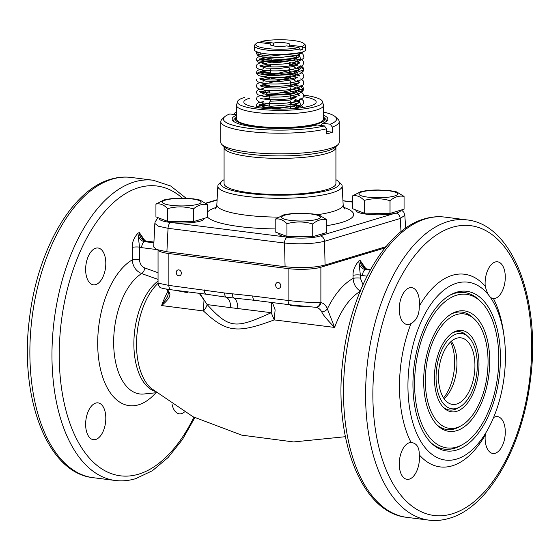 <?xml version="1.0" encoding="UTF-8"?>
<svg xmlns="http://www.w3.org/2000/svg" width="560" height="560" viewBox="0 0 560 560"><rect width="100%" height="100%" fill="white"/><g stroke="black" fill="none" stroke-linecap="round" stroke-linejoin="round"><path stroke-width="0.84" d="M303.534 96.677A36.183 7.063 180 0 1 316.183 102.039A36.183 7.063 180 0 1 310.366 105.882A36.183 7.063 180 0 1 269.745 108.815A36.183 7.063 180 0 1 243.817 102.039A36.183 7.063 180 0 1 249.634 98.203M303.632 95.13A42.567 8.309 180 0 1 322.511 101.598A42.567 8.309 180 0 1 315.728 106.561A42.567 8.309 0 0 1 266.847 109.942A42.567 8.309 0 0 1 237.489 101.598L236.572 104.944A43.484 8.484 0 0 0 236.516 105.399A43.484 8.484 0 0 0 267.673 113.533A43.484 8.484 0 0 0 316.498 110.012A43.484 8.484 180 0 0 323.484 105.399L323.484 119.077A43.484 8.484 180 0 1 316.498 123.69A43.484 8.484 0 0 1 267.673 127.218A43.484 8.484 0 0 1 236.516 119.077L236.516 105.399M244.272 97.524A42.567 8.309 0 0 0 237.489 101.598M322.511 101.598L323.428 104.944A43.484 8.484 180 0 1 323.484 105.399M323.484 117.026A44.737 8.729 180 0 1 323.841 117.341A44.737 8.729 180 0 1 317.548 123.823A44.737 8.729 180 0 1 263.095 127.162A44.737 8.729 180 0 1 236.159 117.341A44.737 8.729 180 0 1 236.516 117.026M234.024 121.674A46.298 9.037 180 0 1 234.626 118.811L236.159 117.341M236.516 115.178A47.866 9.338 0 0 0 233.093 120.932A47.866 9.338 0 0 0 268.513 128.142A47.866 9.338 0 0 0 317.065 124.985L324.415 125.916L326.634 128.779L326.634 133.938A59.213 11.557 180 0 0 329.693 133.105A59.213 11.557 180 0 0 332.36 132.216L326.634 131.488M332.36 132.216L332.36 127.05L330.141 124.194L322.791 123.263L321.468 124.628L322.371 125.79M323.841 117.341L325.374 118.811A46.298 9.037 180 0 1 325.983 121.674M322.791 123.263A47.866 9.338 0 0 0 326.907 120.932A47.866 9.338 0 0 0 323.484 115.178M233.366 114.541L235.585 112.238L236.516 112.357M324.415 125.916A56.581 11.039 0 0 1 256.2 129.094A56.581 11.039 0 0 1 224.553 116.879A56.581 11.039 0 0 1 229.859 113.96L236.516 114.8M224.553 116.879L221.97 119.357A59.213 11.557 0 0 0 220.787 121.66A59.213 11.557 0 0 0 260.708 132.58A59.213 11.557 0 0 0 326.634 128.779M220.787 121.66L220.787 142.303A59.213 11.557 0 0 0 221.97 144.606A59.213 11.557 0 0 0 268.975 153.657A59.213 11.557 0 0 0 329.693 148.589A59.213 11.557 0 0 0 338.03 144.606A59.213 11.557 0 0 0 339.213 142.303L339.213 121.66A59.213 11.557 0 0 0 338.03 119.357L335.447 116.879A56.581 11.039 0 0 0 323.484 112.014M332.36 127.05A59.213 11.557 0 0 0 339.213 121.66M221.97 144.606L224.553 147.084A56.581 11.039 0 0 0 269.465 155.736A56.581 11.039 0 0 0 327.488 150.892A56.581 11.039 0 0 0 335.447 147.084L338.03 144.606M335.797 146.748A55.923 10.913 180 0 1 335.923 147.469A55.923 10.913 180 0 1 326.935 153.398A55.923 10.913 180 0 1 264.145 157.934A55.923 10.913 180 0 1 224.077 147.469A55.923 10.913 180 0 1 224.203 146.748M224.077 147.469L224.077 183.603A55.923 10.913 0 0 0 264.145 194.068A55.923 10.913 0 0 0 326.935 189.532A55.923 10.913 180 0 0 335.923 183.603L335.923 147.469M335.923 179.697A59.395 11.592 180 0 1 338.072 181.174A59.395 11.592 180 0 1 329.847 189.903A59.395 11.592 180 0 1 257.25 194.306A59.395 11.592 180 0 1 221.928 181.174A59.395 11.592 180 0 1 224.077 179.697M338.072 181.174L340.781 183.638A62.167 12.131 180 0 1 342.16 186.053A62.167 12.131 180 0 1 332.171 192.773A62.167 12.131 180 0 1 262.066 197.792A62.167 12.131 180 0 1 217.84 186.053A62.167 12.131 180 0 1 219.219 183.638L221.928 181.174M323.372 233.492L323.372 233.751A22.365 4.368 180 0 1 321.986 235.263A22.365 4.368 0 0 1 288.841 237.412A22.365 4.368 180 0 1 286.608 237.09A22.365 4.368 180 0 1 278.635 233.751L278.635 233.254M204.106 218.414L204.106 218.673A22.365 4.368 180 0 1 171.99 222.6L286.608 237.09M321.986 235.263L393.911 213.598A22.365 4.368 180 0 1 366.1 214.137A22.365 4.368 180 0 1 355.894 210.476L355.894 209.979M393.911 213.598A22.365 4.368 0 0 0 400.631 210.476L400.631 210.217M352.471 195.923A25.83 5.04 180 0 1 352.471 195.916C356.377 194.978 360.29 196.469 364.196 200.41A25.83 5.04 180 0 1 364.196 200.41L364.196 213.157L352.471 208.67L352.471 195.923L360.731 191.681C369.25 189.931 374.087 190.043 378.462 189.98L390.096 190.666L396.557 191.877L404.061 196.434L404.061 209.181L397.04 211.302L390.04 213.416L390.04 200.669C394.716 196.819 399.385 195.405 404.061 196.441A25.83 5.04 0 0 0 404.061 196.434M364.224 200.41A25.83 5.04 0 0 0 364.245 200.41L364.245 213.157A25.83 5.04 180 0 1 364.196 213.157M364.245 200.41C372.827 198.058 381.409 198.142 389.991 200.669A25.83 5.04 0 0 0 390.04 200.669M404.061 209.188A25.83 5.04 0 0 0 404.061 209.181L404.061 196.441M389.991 200.669L389.991 213.416L364.245 213.157M171.99 222.6A22.365 4.368 0 0 1 169.575 222.334A22.365 4.368 180 0 1 159.369 218.673L159.369 218.176M320.488 235.893A5.264 4.333 73.2 0 1 324.52 241.283L325.08 265.041C314.167 267.799 300.832 268.359 285.082 266.707L166.894 251.762L156.66 249.522L153.692 246.974L154.847 223.447L158.291 226.177L168.042 228.305L284.522 243.033C300.209 244.468 313.544 243.887 324.52 241.283L400.197 218.491L404.838 215.299L403.858 212.303L401.492 209.965M325.08 265.041L385.987 246.694M384.979 247.926L320.88 267.232A23.681 4.62 180 0 1 288.12 268.597L168.861 253.519A23.681 4.62 0 0 1 158.137 250.033M288.12 268.597L288.12 300.482C300.237 301.917 310.905 302.638 320.124 302.638L320.88 302.652C323.673 303.156 325.843 305.228 327.376 308.868A5.264 3.248 157.6 0 1 321.769 311.906C322.819 314.601 327.103 319.774 334.621 327.432L274.225 319.907L275.121 309.876L272.433 302.575M370.517 269.591L366.849 269.122A7.896 6.496 73.2 0 1 360.227 260.54L365.701 268.471M362.971 284.676L360.353 278.11L360.353 275.037A5.264 1.029 0 0 0 353.073 275.345C352.779 270.767 354.683 265.979 358.792 260.974A7.896 6.496 -106.8 0 0 365.421 269.556A5.264 2.807 97.2 0 0 362.558 275.576L367.038 276.143M204.26 289.877A5.264 2.807 97.2 0 0 206.451 294.238A5.264 2.807 97.2 0 0 206.57 294.245L226.205 297.171A5.264 2.793 98.1 0 1 224.609 292.992L168.861 285.404A5.264 2.807 97.2 0 0 171.059 289.758L162.771 288.491C161.007 287.343 159.53 289.086 158.053 283.122L168.861 285.404L168.861 253.519M224.609 292.992L252.721 296.002A5.264 2.807 97.2 0 0 254.919 300.363M178.794 275.814A3.024 2.492 -106.8 0 0 179.669 275.744A3.024 2.492 -106.8 0 0 181.3 272.643A3.024 2.492 -106.8 0 0 178.794 269.878A3.024 2.492 -106.8 0 0 177.926 269.948A3.024 2.492 -106.8 0 0 176.295 273.049A3.024 2.492 -106.8 0 0 178.794 275.814M278.187 288.379A3.024 2.492 -106.8 0 0 279.055 288.309A3.024 2.492 -106.8 0 0 280.686 285.208A3.024 2.492 -106.8 0 0 278.187 282.443A3.024 2.492 -106.8 0 0 277.312 282.513A3.024 2.492 -106.8 0 0 275.681 285.614A3.024 2.492 -106.8 0 0 278.187 288.379M271.222 302.162C271.782 302.484 271.782 305.991 271.229 312.683L230.748 307.678A13.16 7.574 -82.6 0 0 226.205 297.171L254.926 300.363A5.264 2.807 97.2 0 0 255.038 300.37L290.213 304.822M320.124 302.638A5.264 4.284 93.2 0 1 315.581 307.293L315.672 307.3M252.721 296.002L288.12 300.482A5.264 2.807 97.2 0 0 290.325 304.836A5.264 2.807 97.2 0 0 290.437 304.85L315.854 307.321C318.367 307.762 320.341 309.288 321.769 311.906M315.329 307.265L315.854 307.321A5.264 4.452 98.3 0 0 320.88 302.652L320.88 267.232M360.479 291.207C355.957 288.351 353.486 284.088 353.073 278.418A84.805 45.22 -82.8 0 0 327.376 308.868L334.621 327.432A72.562 38.696 97.2 0 1 360.073 291.452M362.558 275.576A13.16 10.829 -106.8 0 1 360.353 275.037L358.792 260.974L360.227 260.54L363.713 266.903M153.923 242.207L145.992 241.199A7.896 6.496 73.2 0 1 139.363 232.624L142.856 238.98M158.053 272.699L144.851 267.981C141.533 266.525 139.748 263.732 139.489 259.595L139.489 247.114A5.264 1.029 0 0 0 132.209 247.422C131.915 242.851 133.826 238.056 137.935 233.051L139.363 232.624L144.844 240.548M230.748 307.678L207.151 304.584C229.215 328.517 235.165 329.273 271.229 312.683L274.225 319.907C237.069 333.781 226.254 332.416 203.441 310.961L161.602 305.557L167.398 296.905C168.378 294.014 168.553 292.152 167.909 291.333A5.264 3.248 -22.4 0 0 169.344 292.635L167.391 289.268M167.916 291.354A72.562 38.696 -82.8 0 0 161.602 305.557C168.588 299.733 171.171 295.428 169.344 292.635M209.139 294.595L171.059 289.758A5.264 2.807 97.2 0 0 171.171 289.772L206.346 294.217M232.372 293.979A5.264 2.821 96.3 0 0 234.08 298.165A13.16 6.44 -82.9 0 1 237.79 308.567M253.085 300.139L254.828 300.349M309.12 306.817L290.423 305.655A10.738 2.093 180 0 1 291.613 304.997M290.423 305.655L290.269 304.829M158.053 279.412L141.638 273.581C136.003 271.173 132.86 266.609 132.209 259.903L132.209 247.422M95.725 248.22A18.55 9.891 -82.8 0 1 98.049 248.01A18.55 9.891 -82.8 0 1 105.742 265.51A18.55 9.891 -82.8 0 1 95.725 284.613A18.55 9.891 -82.8 0 1 93.394 284.823A18.55 9.891 -82.8 0 1 85.708 267.323A18.55 9.891 -82.8 0 1 95.725 248.22M95.725 403.081A18.55 9.891 -82.8 0 1 98.049 402.871A18.55 9.891 -82.8 0 1 105.742 420.371A18.55 9.891 -82.8 0 1 95.725 439.474A18.55 9.891 -82.8 0 1 93.394 439.684A18.55 9.891 -82.8 0 1 85.708 422.177A18.55 9.891 -82.8 0 1 95.725 403.081M184.401 412.027A18.55 9.891 -82.8 0 1 181.573 413.609A18.55 9.891 -82.8 0 1 179.249 413.819A18.55 9.891 -82.8 0 1 172.067 404.348M444.066 398.685A33.551 17.892 97.2 0 0 451.325 341.285M456.687 404.033A33.551 17.892 97.2 0 0 474.81 369.488A33.551 17.892 97.2 0 0 460.901 337.834A33.551 17.892 97.2 0 0 456.687 338.212A33.551 17.892 97.2 0 0 438.571 372.757A33.551 17.892 97.2 0 0 452.48 404.411A33.551 17.892 97.2 0 0 456.687 404.033M456.687 408.345A37.954 20.237 97.2 0 0 459.564 407.12A37.954 20.237 97.2 0 0 476.77 373.66A37.954 20.237 97.2 0 0 468.433 336.973A37.954 20.237 97.2 0 0 456.687 333.9A37.954 20.237 97.2 0 0 436.051 377.335A37.954 20.237 97.2 0 0 456.687 408.345M443.142 407.134A39.473 21.049 -82.8 0 0 454.482 409.556A39.473 21.049 97.2 0 0 457.471 408.282L459.564 407.12M468.433 336.973L466.69 335.328A39.473 21.049 97.2 0 0 454.482 332.129A39.473 21.049 -82.8 0 0 452.529 332.878M456.687 330.918A40.992 21.861 97.2 0 0 453.586 332.241A40.992 21.861 97.2 0 0 435.001 368.382A40.992 21.861 97.2 0 0 444.01 408.002A40.992 21.861 97.2 0 0 456.687 411.327A40.992 21.861 97.2 0 0 478.975 364.406A40.992 21.861 97.2 0 0 456.687 330.918M456.687 427.707A57.694 30.765 97.2 0 0 461.055 425.838A57.694 30.765 97.2 0 0 487.214 374.983A57.694 30.765 97.2 0 0 474.537 319.214A57.694 30.765 97.2 0 0 456.687 314.538A57.694 30.765 97.2 0 0 425.32 380.569A57.694 30.765 97.2 0 0 456.687 427.707M437.038 424.907A59.213 31.577 -82.8 0 0 454.482 428.918A59.213 31.577 97.2 0 0 458.962 427L461.055 425.838M474.537 319.214L472.801 317.569A59.213 31.577 97.2 0 0 454.482 312.774A59.213 31.577 -82.8 0 0 451.038 314.139M456.687 311.563A60.732 32.382 97.2 0 0 452.088 313.523A60.732 32.382 97.2 0 0 424.557 367.059A60.732 32.382 97.2 0 0 437.899 425.761A60.732 32.382 97.2 0 0 456.687 430.682A60.732 32.382 97.2 0 0 489.706 361.179A60.732 32.382 97.2 0 0 456.687 311.563M456.687 447.062A77.427 41.286 97.2 0 0 462.553 444.556A77.427 41.286 97.2 0 0 497.651 376.299A77.427 41.286 97.2 0 0 480.641 301.455A77.427 41.286 97.2 0 0 456.687 295.183A77.427 41.286 97.2 0 0 414.589 383.803A77.427 41.286 97.2 0 0 456.687 447.062M430.927 442.673A78.946 42.098 -82.8 0 0 454.482 448.273A78.946 42.098 97.2 0 0 460.46 445.718L462.553 444.556M480.641 301.455L478.905 299.81A78.946 42.098 97.2 0 0 454.482 293.412A78.946 42.098 -82.8 0 0 449.547 295.414M456.687 292.201A80.465 42.91 97.2 0 0 450.597 294.805A80.465 42.91 97.2 0 0 414.12 365.743A80.465 42.91 97.2 0 0 431.795 443.52A80.465 42.91 97.2 0 0 456.687 450.044A80.465 42.91 97.2 0 0 500.437 357.945A80.465 42.91 97.2 0 0 456.687 292.201M456.687 459.06A89.663 47.81 -82.8 0 1 456.295 459.172A89.663 47.81 -82.8 0 1 407.939 385.455A89.663 47.81 -82.8 0 1 456.687 283.185A89.663 47.81 -82.8 0 1 478.226 285.747A89.663 47.81 -82.8 0 1 504.168 376.761A89.663 47.81 -82.8 0 1 456.687 459.06M411.047 323.491A18.55 9.891 -82.8 0 1 409.346 324.261A18.55 9.891 -82.8 0 1 407.022 324.471A18.55 9.891 -82.8 0 1 399.329 306.971A18.55 9.891 -82.8 0 1 409.346 287.868A18.55 9.891 -82.8 0 1 411.677 287.658A18.55 9.891 -82.8 0 1 419.293 306.131C419.335 314.671 416.584 320.453 411.047 323.491A97.104 51.779 -82.8 0 0 411.047 442.477C416.584 443.051 419.335 447.181 419.293 454.867A18.55 9.891 -82.8 0 1 409.346 479.122A18.55 9.891 -82.8 0 1 407.022 479.332A18.55 9.891 -82.8 0 1 399.329 461.832A18.55 9.891 -82.8 0 1 409.346 442.729A18.55 9.891 -82.8 0 1 411.047 442.477L411.705 442.519M493.528 417.62A18.55 9.891 -82.8 0 1 495.194 416.871A18.55 9.891 -82.8 0 1 497.525 416.654A18.55 9.891 -82.8 0 1 505.218 434.161A18.55 9.891 -82.8 0 1 495.194 453.257A18.55 9.891 -82.8 0 1 492.87 453.467A18.55 9.891 -82.8 0 1 485.254 434.994L485.499 433.384M503.825 334.481A97.104 51.779 -82.8 0 0 493.5 298.655C490.028 298.34 487.284 294.21 485.254 286.265A18.55 9.891 -82.8 0 1 495.194 262.01A18.55 9.891 -82.8 0 1 497.525 261.8A18.55 9.891 -82.8 0 1 505.218 279.3A18.55 9.891 -82.8 0 1 495.194 298.403A18.55 9.891 -82.8 0 1 493.5 298.655L492.898 298.613M153.93 242.06L146.65 241.143A5.264 2.807 -82.8 0 0 145.992 241.199L144.557 241.633A5.264 2.807 97.2 0 0 141.694 247.66A13.16 10.829 -106.8 0 1 139.489 247.114L137.935 233.051A7.896 6.496 -106.8 0 0 144.557 241.633L153.895 242.816M185.934 291.641L187.74 292.677L174.195 290.157M199.78 293.391L207.151 304.584A13.16 8.96 141.8 0 1 203.441 310.961L204.008 299.936L199.192 293.314M167.692 208.607A25.83 5.04 0 0 0 167.713 208.607C176.295 206.255 184.877 206.339 193.466 208.866L193.466 221.613L167.713 221.354A25.83 5.04 180 0 1 167.671 221.347L155.939 216.867L155.939 204.12A25.83 5.04 180 0 1 155.939 204.113C159.852 203.175 163.758 204.666 167.671 208.6A25.83 5.04 180 0 1 167.671 208.6L167.671 221.347M167.713 208.607L167.713 221.354M193.466 208.866A25.83 5.04 0 0 0 193.508 208.859C198.184 205.009 202.853 203.602 207.529 204.638L207.529 217.385L193.508 221.606A25.83 5.04 0 0 1 193.466 221.613M193.508 208.859L193.508 221.606M207.529 217.385A25.83 5.04 0 0 0 207.529 217.378L207.529 204.631L200.025 200.067L193.564 198.863L181.937 198.177C177.555 198.24 172.718 198.121 164.199 199.878L155.939 204.113M286.979 236.432L286.979 223.685A25.83 5.04 0 0 0 286.979 223.685C295.561 221.333 304.143 221.417 312.732 223.944L312.732 236.691L286.979 236.432A25.83 5.04 180 0 1 286.937 236.425L275.205 231.945L275.205 219.198A25.83 5.04 180 0 1 275.205 219.191C279.111 218.253 283.024 219.744 286.937 223.678L286.937 236.425M312.732 223.944A25.83 5.04 0 0 0 312.774 223.937C317.45 220.087 322.119 218.68 326.795 219.716L326.795 232.463L312.774 236.684A25.83 5.04 0 0 1 312.732 236.691M312.774 223.937L312.774 236.684M326.795 232.463A25.83 5.04 0 0 0 326.795 232.456L326.795 219.709L319.291 215.145L312.83 213.941L301.196 213.255C296.821 213.318 291.984 213.199 283.465 214.956L275.205 219.191M330.141 124.194A56.581 11.039 0 0 0 335.447 116.879M236.516 112.014A56.581 11.039 0 0 0 235.585 112.238M289.415 46.291L289.415 45.066A9.87 1.925 0 0 0 289.87 44.485A9.87 1.925 0 0 0 284.046 42.728A9.87 1.925 0 0 0 273.448 43.043L273.448 45.626A9.87 1.925 0 0 0 272.678 45.773M289.415 45.066L301.742 46.62L302.848 48.055L302.848 49.343A25.655 5.005 180 0 1 301.532 49.791A25.655 5.005 180 0 1 299.992 50.204L299.992 48.916L298.879 47.481L286.552 45.927A9.87 1.925 0 0 1 275.954 46.242A9.87 1.925 0 0 1 270.13 44.485A9.87 1.925 0 0 1 270.585 43.911L270.585 45.066M299.992 48.979L302.848 49.343M260.008 42.637L261.121 41.489A24.339 4.753 180 0 1 285.817 39.872A24.339 4.753 180 0 1 303.856 43.54L305.144 44.779A25.655 5.005 180 0 1 305.655 45.773A25.655 5.005 180 0 1 302.848 48.055M305.655 45.773L305.655 49.651A25.655 5.005 180 0 1 301.532 52.367A25.655 5.005 0 0 1 272.727 54.446A25.655 5.005 0 0 1 254.345 49.651L254.345 45.773A25.655 5.005 0 0 0 271.474 50.498A25.655 5.005 0 0 0 299.992 48.916M261.121 41.489L273.448 43.043M271.145 45.332L273.448 45.626M303.856 43.54A24.339 4.753 180 0 1 301.742 46.62M298.879 47.481A24.339 4.753 0 0 1 269.591 48.783A24.339 4.753 0 0 1 256.144 43.54A24.339 4.753 0 0 1 258.258 42.35L270.585 43.911M256.144 43.54L254.856 44.779A25.655 5.005 0 0 0 254.345 45.773M297.024 55.202A19.082 3.724 180 0 1 296.016 55.545A19.082 3.724 0 0 1 290.395 56.644M264.642 57.246A16.45 3.213 0 0 0 278.285 59.29A16.45 3.213 0 0 0 293.804 57.848A16.45 3.213 180 0 0 296.121 56.742L298.067 54.866M260.26 72.751L265.923 74.641L279.706 74.984L293.657 73.101L299.733 69.608C301.042 67.123 302.358 67.13 303.674 69.629L299.915 66.381L289.212 63.994M263.746 63.686L293.097 58.044M263.753 57.134L257.565 60.788L277.564 62.706L300.405 59.269L299.432 53.088M257.404 52.017L258.447 54.558L270.529 56.112L300.573 52.64M263.746 70.245L256.648 73.353L270.319 75.775L292.6 74.445L303.674 69.629L302.106 71.519M299.726 69.307L296.968 66.948M292.033 65.471L289.212 64.939M267.855 64.113L260.729 65.597M260.26 66.192L266.042 68.103L280.021 68.411L293.986 66.458L299.74 62.902M299.726 62.748L296.968 60.396M292.033 58.912L290.395 58.59M265.909 57.757L260.729 59.038M260.26 59.633L266.014 61.544L279.979 61.859L293.958 59.906L299.74 56.357L297.276 57.519C293.195 58.954 287.483 59.864 280.154 60.263C270.753 60.571 264.229 60.151 260.589 58.996L259.882 58.681M299.726 56.196L298.375 54.572M260.26 92.407L265.286 94.227L277.886 94.724L291.578 93.247L299.306 90.167L299.754 88.942L303.163 90.328L301.322 86.66L290.528 83.846M269.472 82.887L290.528 77.287M263.753 76.797L289.212 70.553M299.726 88.977L296.968 86.618M292.033 85.134L290.528 84.833M267.855 83.776L260.729 85.26M260.26 85.855L265.993 87.766L279.951 88.081L293.944 86.135L299.796 82.334C299.943 81.907 300.706 83.286 291.298 85.274L275.723 86.618C268.527 86.604 263.522 86.156 260.708 85.26L259.882 84.903M299.726 82.418L296.968 80.059M292.033 78.582L290.528 78.281M267.855 77.224L260.729 78.708M260.26 79.296L265.993 81.207L279.972 81.522L293.965 79.569L297.822 76.972C294.798 78.183 290.318 79.072 284.382 79.632C273.532 80.374 265.678 80.08 260.827 78.736L259.882 78.351M299.726 75.859L296.968 73.507M292.033 72.023L289.212 71.491M267.855 70.665L260.729 72.149M303.03 107.485L290.528 103.509M263.753 103.019L257.565 106.673L277.564 108.598L300.405 105.154L299.432 98.98M294.609 97.671L290.528 96.957M263.746 96.467L290.528 90.398M263.753 89.908L268.387 95.347L289.751 94.549L303.163 90.328L302.701 91.567M299.46 107.996L294.882 105.532M292.033 104.804L290.528 104.503M269.472 103.327L260.729 104.93M260.26 105.518L266.007 107.429L279.986 107.744L293.979 105.791L299.74 102.235M299.726 102.088L294.882 98.98M292.033 98.245L290.528 97.944M269.472 96.768L270.494 101.241L290.073 100.093L296.065 97.265C290.906 98.735 284.382 99.554 276.5 99.715C268.072 99.715 262.626 99.197 260.155 98.161L259.882 98.014M299.726 95.529L296.968 93.17M292.033 91.693L290.528 91.392M267.855 90.335L260.729 91.819M263.753 88.375L258.587 89.628L257.096 90.594L256.319 92.421L257.67 94.724L264.635 96.579C276.248 97.748 287.259 96.999 297.675 94.332L302.694 91.567L300.503 92.008M342.16 186.053L343.154 204.659A63.161 12.327 0 0 1 333.004 211.491A63.161 12.327 180 0 1 317.464 214.711M277.907 217.105A63.161 12.327 180 0 1 216.846 204.659L217.84 186.053M326.795 225.673A73.668 14.378 180 0 0 341.831 222.39A73.668 14.378 0 0 0 343.826 207.396M275.205 228.921A73.668 14.378 180 0 1 207.529 217.161M207.529 211.988A73.668 14.378 180 0 1 216.174 207.396M217.091 200.053L206.283 203.308M352.471 202.055L342.951 200.851M396.158 213.094A5.264 4.333 73.2 0 1 400.197 218.491L401.023 231.651M367.731 197.127A19.369 3.78 180 0 1 362.005 191.898A19.369 3.78 180 0 1 388.801 190.785A19.369 3.78 0 0 1 394.52 196.014A19.369 3.78 0 0 1 367.731 197.127M170.842 222.481A5.264 2.807 97.2 0 0 168.042 228.305L166.894 251.762M287.329 237.202A5.264 2.807 97.2 0 0 284.522 243.033L285.082 266.707M360.353 278.11A5.264 1.029 0 0 0 353.073 278.418L353.073 275.345M370.594 269.451L367.514 269.066A5.264 2.807 -82.8 0 0 366.849 269.122L365.421 269.556L370.202 270.158M141.694 247.66L156.779 249.564M158.053 283.325A58.772 31.339 97.2 0 0 136.752 337.183A58.772 31.339 97.2 0 0 151.025 388.241L193.095 416.787L241.738 435.148L293.608 441.938L345.366 436.702M158.053 281.064A58.247 31.059 97.2 0 0 133.924 340.445A58.247 31.059 97.2 0 0 154.455 391.167M156.345 392.728L143.864 394.002A62.405 33.278 -82.8 0 1 113.673 344.288A62.405 33.278 -82.8 0 1 141.638 273.581A5.264 2.555 -70.3 0 0 144.851 267.981M155.848 392.777A75.32 40.166 -82.8 0 1 99.47 364.238A75.32 40.166 -82.8 0 1 132.209 259.903A5.264 1.029 0 0 1 139.489 259.595M193.886 417.193A146.055 77.882 -82.8 0 1 138.649 474.159A146.055 77.882 -82.8 0 1 59.241 354.837A146.055 77.882 -82.8 0 1 138.649 187.67A146.055 77.882 -82.8 0 1 182.385 198.177M194.817 417.669L182.385 439.607L168.112 457.506L152.418 470.708L135.751 478.639C128.884 480.711 122.052 481.32 115.255 480.48A151.319 80.689 -82.8 0 1 52.514 337.736A151.319 80.689 -82.8 0 1 134.232 181.951A151.319 80.689 -82.8 0 1 153.209 180.236L131.124 177.443A151.319 80.689 -82.8 0 0 112.147 179.158A151.319 80.689 -82.8 0 0 30.429 334.943A151.319 80.689 -82.8 0 0 93.163 477.687C46.998 473.046 19.103 397.075 29.491 318.444C37.247 251.006 71.393 190.281 110.628 179.277C117.495 177.212 124.327 176.596 131.124 177.443M450.66 341.88A36.841 19.649 -82.8 0 1 443.569 397.943M419.293 306.131A97.104 51.779 -82.8 0 1 452.27 275.331A97.104 51.779 -82.8 0 1 485.254 286.265M485.254 434.994A97.104 51.779 -82.8 0 1 452.27 465.801A97.104 51.779 -82.8 0 1 419.293 454.867M425.768 218.806A151.319 80.689 97.2 0 0 344.05 374.591A151.319 80.689 97.2 0 0 406.791 517.335C360.409 512.694 332.507 436.03 343.238 357.077C351.211 290.024 385.217 229.887 424.249 218.932C431.116 216.86 437.948 216.244 444.745 217.091A151.319 80.689 97.2 0 0 425.768 218.806M428.876 520.128C435.673 520.975 442.505 520.359 449.372 518.287C488.404 507.332 522.41 447.195 530.383 380.142C541.121 301.189 513.219 224.525 466.837 219.884A151.319 80.689 97.2 0 0 447.853 221.599A151.319 80.689 97.2 0 0 366.142 377.384A151.319 80.689 97.2 0 0 428.876 520.128L406.791 517.335M452.27 227.318A146.055 77.882 97.2 0 0 372.862 394.485A146.055 77.882 97.2 0 0 452.27 513.807A146.055 77.882 97.2 0 0 531.685 346.64A146.055 77.882 97.2 0 0 452.27 227.318M171.206 205.324A19.369 3.78 180 0 1 165.48 200.095A19.369 3.78 180 0 1 192.269 198.982A19.369 3.78 0 0 1 197.995 204.211A19.369 3.78 0 0 1 171.206 205.324M290.465 220.402A19.369 3.78 180 0 1 284.739 215.173A19.369 3.78 180 0 1 311.535 214.06A19.369 3.78 0 0 1 317.261 219.289A19.369 3.78 0 0 1 290.465 220.402M274.323 77.448A10.171 1.988 0 0 0 274.47 77.469A10.171 1.988 0 0 0 288.54 76.881A10.171 1.988 0 0 0 289.674 76.419M269.542 77.322A10.528 2.051 180 0 0 274.274 78.82A10.528 2.051 0 0 0 288.834 78.211A10.528 2.051 0 0 0 290.528 77.091L290.416 76.307M343.154 204.659C343.889 207.669 344.505 209.139 344.995 209.062M215.005 209.062C215.495 209.139 216.111 207.669 216.846 204.659M352.471 201.908L342.944 200.704M217.112 199.717L206.003 203.063M405.643 228.172L404.838 215.299M158.494 217.847L157.192 218.792L155.078 222.033L154.847 223.447M158.053 283.122L158.053 250.005M254.926 300.363L290.325 304.836L315.581 307.293M367.514 269.066C367.059 269.332 365.785 268.604 363.685 266.875M146.65 241.143C146.195 241.409 144.921 240.681 142.828 238.952M167.909 291.333L166.663 289.163M115.255 480.48L93.163 477.687M186.144 198.261L170.674 185.997L153.209 180.236M466.837 219.884L444.745 217.091M260.918 52.997L260.918 53.522M271.348 58.828L270.935 60.333M270.788 73.437L270.788 69.237M270.788 66.885L270.788 64.267M289.212 72.506L289.212 68.404M289.212 65.947L289.212 63.371M288.652 58.828L288.82 59.451M289.702 74.893L290.108 75.572M290.528 77.091L290.528 78.855M290.528 81.333L290.528 85.407M290.528 87.885L290.528 91.966M290.528 94.444L290.528 98.518M290.528 100.996L290.528 105.077M290.528 107.555L290.528 108.801M269.472 90.433L269.472 93.044M269.472 95.403L269.472 99.596M269.472 101.962L269.472 106.155M263.753 62.153L258.762 63.329L257.068 64.4L256.319 66.199C255.605 68.012 258.293 69.391 264.383 70.329C276.108 71.547 287.245 70.791 297.801 68.068C301.217 67.235 303.177 65.52 303.681 62.923L303.24 61.264L300.853 59.073M263.375 66.199L270.788 65.513M294.609 67.501L299.537 69.475M263.375 59.64L271.32 58.94M294.609 60.949L299.537 62.923M262.843 55.741L258.58 56.847L257.089 57.82L256.319 59.647L257.607 61.901L264.579 63.798C274.421 64.855 284.473 64.372 294.742 62.363C301.91 60.095 304.892 58.093 303.681 56.364L303.044 54.39L300.909 52.549M259.882 54.047L260.932 53.627M297.584 55.328L299.544 56.364M256.711 51.751L256.319 53.088L257.544 55.3L262.43 56.924L279.944 57.659L297.605 55.02L301.77 53.067L302.988 51.87M299.74 62.923L294.896 64.82C285.852 67.606 264.047 67.424 260.183 65.394L259.882 65.24M303.681 69.475L303.023 67.466L300.853 65.625M297.15 64.127L289.212 62.468M297.15 57.568L295.575 57.127M299.74 89.145L298.235 89.908C291.914 92.253 283.024 93.331 271.558 93.128C258.846 92.414 259.525 91.042 259.882 91.462L259.882 91.462M302.694 91.567L303.681 89.145L303.03 87.143L300.853 85.295M297.15 83.79L290.528 82.334M263.753 81.823L258.552 83.083L257.082 84.049L256.319 85.869C256.62 87.738 258.006 88.879 260.463 89.285C267.736 91.336 288.575 90.951 297.801 87.731C302.197 86.128 304.157 84.413 303.681 82.586L303.023 80.577L300.853 78.743M297.15 77.238L292.033 76.034M256.319 79.31L256.319 79.31C256.263 81.165 258.153 82.418 261.989 83.062C270.109 84.735 288.862 84.189 297.563 81.256C302.155 79.618 304.199 77.875 303.681 76.034L303.023 74.025L300.853 72.184M297.15 70.679L289.212 69.027M263.746 68.712L258.503 69.993L257.068 70.959L256.319 72.751L258.587 75.551L262.437 76.594C268.184 77.546 275.415 77.7 284.123 77.056C291.844 76.419 297.5 75.124 301.098 73.185L303.121 71.344L303.66 69.839M299.74 69.412L294.763 71.407C287.154 73.15 278.74 73.801 269.521 73.381C264.712 73.066 261.59 72.583 260.169 71.946L259.882 71.792M303.38 107.429L300.853 104.965M297.15 103.46L290.528 101.997M263.753 101.493L258.496 102.774L257.096 103.698L256.319 105.532L257.285 107.541M299.74 102.256L293.545 104.482L271.46 106.239C260.141 105.686 259.427 104.3 259.882 104.573M292.964 108.633L301.049 105.994L303.233 103.922L303.681 102.256L303.247 100.611L300.853 98.406M297.15 96.901L290.528 95.445M263.753 94.934L258.594 96.18L257.096 97.153L256.319 98.98L258.538 101.752L262.15 102.76C268.471 103.838 276.409 103.957 285.964 103.103C292.572 102.438 297.514 101.262 300.776 99.589L303.009 97.734L303.681 95.697L303.24 94.038L301.742 92.421M301.399 92.183L300.853 91.854M297.15 90.349L290.528 88.886M291.585 108.731L290.528 108.556M263.753 108.045L262.57 108.227M263.375 105.532L269.472 104.909M294.609 106.841L298.389 108.122M263.375 98.98L269.472 98.357M294.609 100.282L299.537 102.256M263.375 92.421L269.472 91.798M294.609 93.73L299.537 95.697M263.375 85.869L269.472 85.246M294.609 87.171L299.537 89.145M263.375 79.31L269.472 78.687M294.609 80.612L299.544 82.586M263.375 72.751L270.788 72.072M294.609 74.06L299.537 76.034"/></g></svg>
